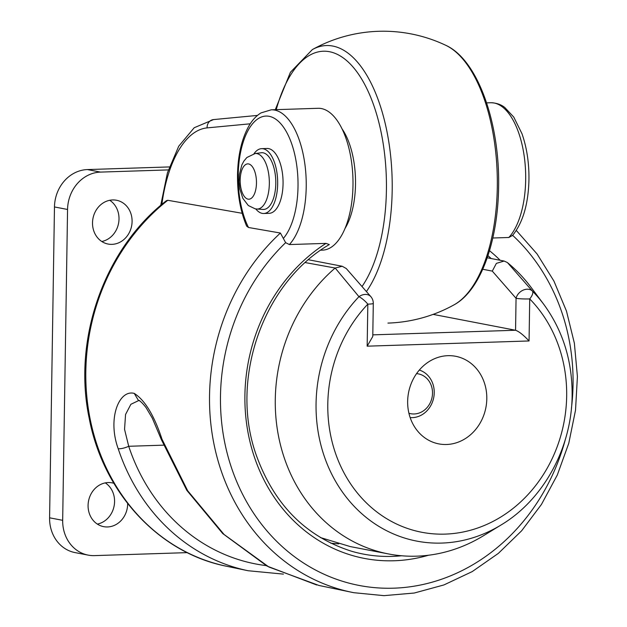 <?xml version="1.0" encoding="UTF-8"?>
<svg xmlns="http://www.w3.org/2000/svg" width="627" height="627" viewBox="0 0 627 627"><rect width="100%" height="100%" fill="white"/><g stroke="black" fill="none" stroke-linecap="round" stroke-linejoin="round"><path stroke-width="0.94" d="M345.132 228.267A60.819 28.003 -91.8 0 0 355.509 184.393A60.819 28.003 -91.8 0 0 341.919 128.684M445.742 45.285C477.931 59.792 499.899 123.205 498.622 187.018C497.869 241.489 480.768 290.332 454.113 304.808L454.113 304.808A133.41 61.422 -91.8 0 0 497.297 187.348A133.41 61.422 -91.8 0 0 445.742 45.285L445.742 45.285A145.973 145.973 0 0 0 312.364 49.58L312.364 49.58A133.41 61.422 88.2 0 1 332.765 46.053A133.41 61.422 88.2 0 1 392.181 190.733A133.41 61.422 88.2 0 1 366.466 291.477M433.124 314.378L515.559 330.257L516.06 298.319A10.134 7.767 -40 0 1 523.13 290.16A10.134 7.767 -40 0 1 532.425 291.093A144.226 127.344 -79.1 0 1 543.687 304.236L531.257 287.589A162.189 143.207 -79.1 0 0 507.564 262.713L532.425 291.093A10.134 4.06 135.5 0 1 529.721 298.93A134.609 118.856 100.9 0 1 566.667 396.24A134.609 118.856 100.9 0 1 445.123 534.11A134.609 118.856 100.9 0 1 327.796 403.937A134.609 118.856 100.9 0 1 367.83 304.15A10.134 0.933 -179.1 0 0 373.292 303.405L372.775 336.487L367.171 346.175L367.83 304.15A10.134 2.798 -136.4 0 0 358.957 296.681L335.186 268.035L305.31 262.588M335.186 268.035L342.217 266.256L346.284 268.544L370.918 296.728A10.134 7.767 140 0 0 358.957 296.681A144.226 127.344 -79.1 0 0 316.063 403.6A144.226 127.344 -79.1 0 0 501.169 524.917L483.441 535.748A162.189 143.207 -79.1 0 1 388.505 553.947A162.189 143.207 -79.1 0 1 275.284 399.321A162.189 143.207 -79.1 0 1 334.873 268.278M407.652 401.366A44.603 39.383 -79.1 0 1 451.816 355.768A44.603 39.383 -79.1 0 1 486.803 398.811A44.603 39.383 -79.1 0 1 435.02 442.936A44.603 39.383 -79.1 0 1 407.652 401.366M320.373 537.543L350.25 546.579L388.505 553.947M372.799 334.857L515.559 330.257C518.937 331.424 523.435 334.99 529.063 340.963L529.721 298.93A10.134 0.933 0.9 0 1 516.06 298.319L492.289 271.107L496.38 263.371L504.116 261.044L507.282 262.494M109.733 200.279A22.298 19.688 -79.1 0 1 118.558 223.353A22.298 19.688 -79.1 0 1 101.793 241.497M112.656 199.95A22.298 19.688 -79.1 0 1 116.528 200.256A22.298 19.688 -79.1 0 1 131.96 223.706A22.298 19.688 -79.1 0 1 111.959 244.358A22.298 19.688 -79.1 0 1 108.087 244.052A22.298 19.688 -79.1 0 1 92.647 220.602A22.298 19.688 -79.1 0 1 112.656 199.95M105.297 482.884A22.298 19.688 -79.1 0 1 114.122 505.95A22.298 19.688 -79.1 0 1 97.357 524.094M127.657 503.536A22.298 19.688 -79.1 0 1 107.515 526.954A22.298 19.688 -79.1 0 1 103.651 526.649A22.298 19.688 -79.1 0 1 88.211 503.199A22.298 19.688 -79.1 0 1 108.212 482.547A22.298 19.688 -79.1 0 1 112.084 482.853A22.298 19.688 -79.1 0 1 113.855 483.284M169.345 166.931L87.419 169.572L100.508 172.096L168.342 169.909M62.676 520.324A36.491 32.22 100.9 0 0 88.148 555.114L75.068 552.599A36.491 32.22 -79.1 0 1 49.588 517.808L62.676 520.324L67.559 209.473L54.471 206.949L49.588 517.808M54.471 206.949A36.491 32.22 -79.1 0 1 87.419 169.572M100.508 172.096A36.491 32.22 100.9 0 0 67.559 209.473M88.148 555.114A36.491 32.22 100.9 0 0 94.481 555.616L187.254 552.63M253.974 153.748A32.439 14.93 88.2 0 1 261.671 148.654L267.063 148.481A32.439 14.93 88.2 0 1 268.615 148.607A32.439 14.93 88.2 0 1 283.067 182.104A32.439 14.93 88.2 0 1 269.155 213.329L263.755 213.501A32.439 14.93 88.2 0 1 262.204 213.376A32.439 14.93 88.2 0 1 255.753 208.909M261.671 148.654A32.439 14.93 88.2 0 1 263.222 148.779A32.439 14.93 88.2 0 1 277.675 182.277A32.439 14.93 88.2 0 1 263.755 213.501M255.056 153.568L261.208 152.761A28.387 13.065 88.2 0 1 263.16 152.816A28.387 13.065 88.2 0 1 275.802 182.77A28.387 13.065 88.2 0 1 263.034 209.434L256.843 209.026A27.776 12.783 -91.8 0 0 269.344 182.935A27.776 12.783 -91.8 0 0 256.968 153.623A27.776 12.783 -91.8 0 0 255.056 153.568L246.881 157.502L243.911 161.053L241.826 164.987L239.381 174.518L239.052 181.838L239.82 188.986L242.837 198.328L248.323 205.531L255.118 208.807L256.843 209.026M289.376 244.561L285.638 242.665L280.41 233.032L248.511 227.499L246.638 226.128C240.376 211.189 237.335 194.104 237.515 174.87C237.931 154.947 241.787 138.543 249.076 125.666C252.367 120.023 256.341 115.768 260.989 112.907L271.217 109.811A70.961 32.667 88.2 0 1 306.219 187.034A70.961 32.667 88.2 0 1 289.376 244.561L325.985 243.378L329.3 244.561C262.823 283.075 229.2 380.087 256.365 455.398C274.226 504.759 305.96 536.712 351.567 551.243A167.088 147.533 100.9 0 0 401.562 555.765M316.721 584.983L267.063 566.095L222.75 533.585L186.815 490.345L161.398 439.692A8.112 0.517 -20.3 0 1 162.009 439.237L187.661 490.729L224.058 534.47L268.912 567.02L318.916 585.453L351.59 592.241A206.792 182.59 100.9 0 0 353.894 592.703L383.951 595.65L414.243 593.032L443.932 584.936L472.217 571.597L498.355 553.375L521.64 530.779L541.462 504.421L557.309 475.007L568.767 443.313L575.523 410.191L577.412 376.529L574.371 343.204L566.479 311.102L553.939 281.092L537.073 253.966L516.311 230.462M271.217 109.811L317.991 108.299A70.961 32.667 88.2 0 1 352.985 185.521A70.961 32.667 88.2 0 1 322.56 250.142L320.71 250.204M571.409 408.396A198.688 175.427 100.9 0 0 512.651 235.352L508.834 237.492L492.806 238.001M512.643 235.344L512.322 235.728C522.84 222.914 528.381 204.175 528.953 179.518C529.141 162.848 526.813 147.588 521.977 133.723L513.787 117.124L504.759 107.452C503.591 106.621 499.186 102.922 490.675 102.734L486.607 102.867M242.171 213.29L167.77 200.287A204.935 180.944 100.9 0 0 88.634 410.677A204.935 180.944 100.9 0 0 226.598 566.259L248.135 570.735A205.256 181.227 -79.1 0 1 118.189 448.681C107.272 418.687 118.989 389.265 134.272 393.403C144.955 400.23 154.195 415.513 162.009 439.237M338.737 543.875L330.79 543.209M226.598 566.259C158.843 553.045 103.134 492.642 89.152 418.044C72.473 338.846 104.552 248.441 166.453 200.679L167.77 200.287M138.818 400.504L130.886 404.29L125.557 414.478L124.554 429.338L128.715 446.283A197.144 174.071 100.9 0 0 266.161 565.601M118.189 448.681A8.112 2.038 -18.4 0 0 128.715 446.283L163.49 445.162M161.398 439.692L152.314 418.178L145.973 407.479C142.58 403.145 140.001 400.692 138.23 400.104L134.272 393.403M419.33 370.063A24.328 21.483 -79.1 0 1 433.939 396.319A24.328 21.483 -79.1 0 1 412.268 417.645A24.328 21.483 -79.1 0 1 410.168 417.598M408.922 413.248A20.276 17.901 100.9 0 0 414.196 413.969A20.276 17.901 100.9 0 0 432.473 394.171A20.276 17.901 100.9 0 0 416.555 373.637M362.108 286.406A127.853 58.86 -91.8 0 0 386.412 190.349A127.853 58.86 -91.8 0 0 343.549 58.139A127.853 58.86 -91.8 0 0 276.248 109.647M529.063 340.963L367.171 346.175M492.289 271.107L482.719 269.265M248.598 163.945A17.674 8.135 88.2 0 1 256.467 183.115A17.674 8.135 88.2 0 1 248.041 199.143A17.674 8.135 88.2 0 1 240.172 179.973A17.674 8.135 88.2 0 1 248.598 163.945M508.834 237.492A70.961 32.667 -91.8 0 0 525.677 179.957A70.961 32.667 -91.8 0 0 490.675 102.734M283.459 238.315A64.879 29.869 -91.8 0 0 298.013 186.666A64.879 29.869 -91.8 0 0 269.124 116.308A64.879 29.869 -91.8 0 0 238.197 175.145A64.879 29.869 -91.8 0 0 248.511 227.499M285.638 242.665A198.688 175.427 100.9 0 0 298.593 559.676A198.688 175.427 100.9 0 0 565.601 438.516M489.499 250.698A171.14 151.107 -79.1 0 1 500.174 260.283M428.468 555.248A171.14 151.107 -79.1 0 1 253.966 455.79A171.14 151.107 -79.1 0 1 325.985 243.378M280.41 233.032A206.792 182.59 100.9 0 0 213.791 443.156A206.792 182.59 100.9 0 0 351.59 592.241M491.231 258.559A167.088 147.533 100.9 0 0 487.939 255.667M250.236 123.801L207.09 127.892A113.534 52.268 -91.8 0 0 161.86 204.433M160.724 205.397L167.433 172.801L178.734 146.209L194.213 127.728L213.525 119.585A8.112 7.195 84.6 0 0 207.09 127.892M387.933 323.093A145.973 145.973 0 0 0 454.113 304.808M312.364 49.58L290.434 72.254L275.292 109.678M501.169 524.917C543.484 499.601 571.753 447.78 572.13 395.496C572.373 360.987 562.897 330.57 543.687 304.236M342.217 266.256L308.492 259.758M373.292 303.405A10.134 10.134 0 0 0 370.918 296.728M504.116 261.044L487.226 257.783M213.525 119.585L257.485 115.415M283.396 574.113L248.135 570.735M138.755 400.504L139.696 400.582"/></g></svg>
